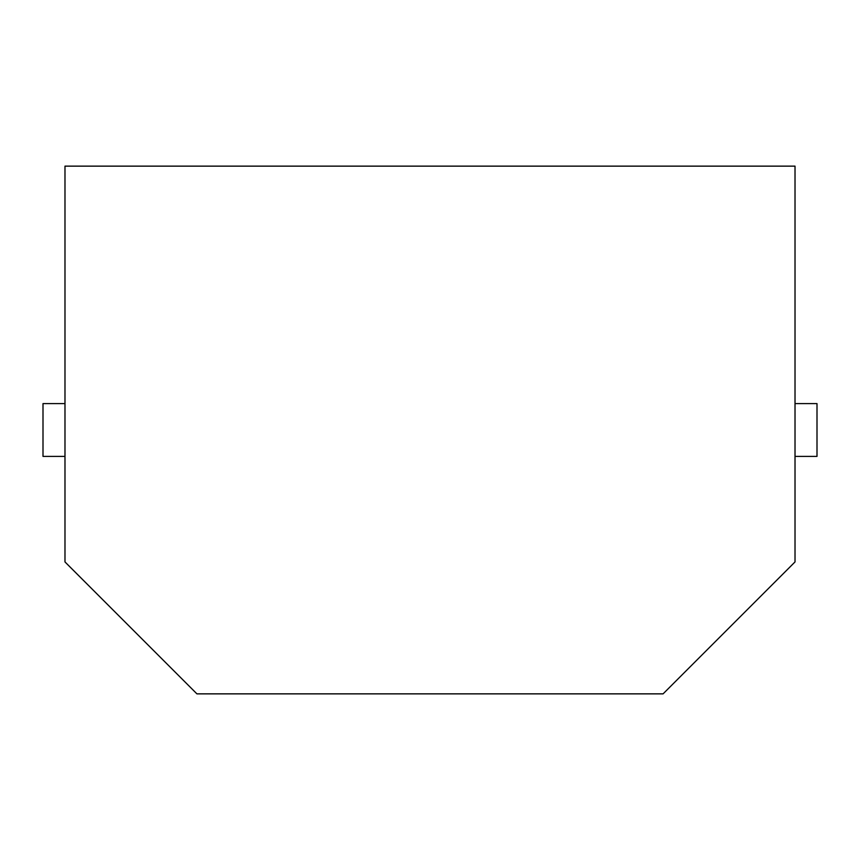 <?xml version="1.0" encoding="UTF-8"?>
<svg xmlns="http://www.w3.org/2000/svg" width="860" height="860" viewBox="0 0 860 860"><rect width="100%" height="100%" fill="white"/><g stroke="black" fill="none" stroke-linecap="round" stroke-linejoin="round"><path stroke-width="1.29" d="M795.016 561.935L795.016 166.141L64.984 166.141L64.984 561.935L196.918 693.859L663.082 693.859L795.016 561.935M64.984 403.609L43 403.609L43 456.391L64.984 456.391M795.016 456.391L817 456.391L817 403.609L795.016 403.609"/></g></svg>
